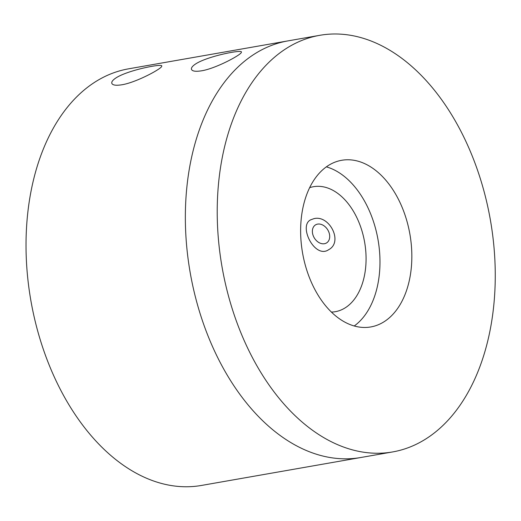 <?xml version="1.0" encoding="UTF-8"?>
<svg xmlns="http://www.w3.org/2000/svg" width="521" height="521" viewBox="0 0 521 521"><rect width="100%" height="100%" fill="white"/><g stroke="black" fill="none" stroke-linecap="round" stroke-linejoin="round"><path stroke-width="0.78" d="M196.313 63.516C192.62 65.835 191.018 67.789 191.494 69.378C192.288 71.26 195.668 71.735 201.627 70.804C212.093 69.104 228.302 61.374 236.143 56.535C239.862 54.282 241.62 52.764 241.425 51.996C241.92 49.482 208.934 55.864 196.313 63.516M121.96 84.767C132.432 83.067 148.641 75.343 156.482 70.498C160.194 68.244 161.953 66.734 161.757 65.959C162.259 63.445 129.267 69.827 116.652 77.486C112.959 79.798 111.351 81.751 111.833 83.347C112.627 85.229 116.001 85.704 121.96 84.767M319.725 35.324L128.531 68.837A211.467 136.215 80.1 0 0 96.73 80.976A211.467 136.215 80.1 0 0 36.418 326.218A211.467 136.215 80.1 0 0 201.555 485.429L360.884 457.497A211.467 136.215 80.1 0 1 195.746 298.292A211.467 136.215 80.1 0 1 256.058 53.044A211.467 136.215 80.1 0 0 195.746 298.292A211.467 136.215 80.1 0 0 360.884 457.497L392.749 451.915A211.467 136.215 80.1 0 0 490.404 220.096A211.467 136.215 80.1 0 0 319.725 35.324A211.467 136.215 80.1 0 0 287.924 47.457A211.467 136.215 80.1 0 0 227.612 292.704A211.467 136.215 80.1 0 0 392.749 451.915M287.859 40.912A211.467 136.215 80.1 0 0 256.058 53.044A211.467 136.215 80.1 0 1 287.859 40.912M331.434 312.079A63.438 40.866 80.1 0 0 335.329 311.695A63.438 40.866 80.1 0 0 364.622 242.148A63.438 40.866 80.1 0 0 313.421 186.713A63.438 40.866 80.1 0 0 309.63 187.671M313.837 218.69C329.174 214.463 343.6 241.92 328.673 249.696C314.945 259.308 298.279 226.075 310.496 219.914L313.837 218.69M354.254 325.97A84.591 54.484 80.1 0 0 378.038 239.797A84.591 54.484 80.1 0 0 326.354 166.85M328.914 165.157A84.591 54.484 80.1 0 0 304.785 263.255A84.591 54.484 80.1 0 0 370.841 326.934A84.591 54.484 80.1 0 0 409.903 234.209A84.591 54.484 80.1 0 0 341.633 160.299A84.591 54.484 80.1 0 0 328.914 165.157M324.453 243.724A10.576 7.841 -121.4 0 0 326.231 227.801A10.576 7.841 -121.4 0 0 312.431 230.223A10.576 7.841 -121.4 0 0 324.453 243.724"/></g></svg>
